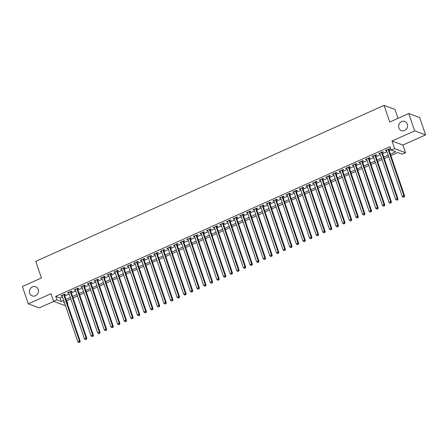 <?xml version="1.0" encoding="UTF-8"?>
<svg xmlns="http://www.w3.org/2000/svg" width="448" height="448" viewBox="0 0 448 448"><rect width="100%" height="100%" fill="white"/><g stroke="black" fill="none" stroke-linecap="round" stroke-linejoin="round"><path stroke-width="0.67" d="M38.198 289.425A4.878 4.446 110.4 0 1 37.072 294.605A4.878 4.446 110.4 0 1 32.262 295.898A4.878 4.446 110.4 0 1 29.725 293.222A4.878 4.446 110.4 0 1 30.85 288.042A4.878 4.446 110.4 0 1 35.661 286.748A4.878 4.446 110.4 0 1 38.198 289.425M407.35 124.146A4.878 4.446 110.4 0 1 406.224 129.321A4.878 4.446 110.4 0 1 401.414 130.62A4.878 4.446 110.4 0 1 398.871 127.938A4.878 4.446 110.4 0 1 400.002 122.763A4.878 4.446 110.4 0 1 404.807 121.464A4.878 4.446 110.4 0 1 407.35 124.146M66.752 300.754L67.822 303.901L67.514 304.041M65.302 305.032L64.512 305.385L53.581 301.33L56.896 299.846L61.326 301.493L63.728 300.418M398.014 118.328L394.985 109.435L384.059 105.381L35.767 261.324L41.434 277.978L22.4 286.502L28.308 303.85L39.234 307.905L53.766 301.398M384.059 105.381L389.732 122.035L408.766 113.512L419.692 117.566L425.6 134.915L414.674 130.861L391.994 141.019L394.593 148.652L405.518 152.706L402.209 154.185L397.779 152.544L390.897 155.624M391.994 141.019L402.92 145.068L425.6 134.915M402.92 145.068L405.518 152.706M408.766 113.512L414.674 130.861M64.389 294.851L65.548 294.336L64.809 294.062L60.833 295.837L62.171 295.842M71.008 291.889L72.167 291.368L71.428 291.094L67.458 292.874L68.79 292.88M77.627 288.926L78.786 288.406L78.053 288.131L74.077 289.912L75.415 289.918M84.252 285.958L85.411 285.438L84.672 285.169L80.696 286.944L82.034 286.95M90.871 282.996L92.03 282.475L91.291 282.201L87.321 283.982L88.659 283.987M97.496 280.028L98.655 279.513L97.916 279.238L93.94 281.014L95.278 281.019M104.115 277.066L105.274 276.545L104.535 276.27L100.565 278.051L101.903 278.057M110.74 274.098L111.894 273.582L111.16 273.308L107.184 275.089L108.522 275.094M117.359 271.135L118.518 270.614L117.779 270.346L113.809 272.121L115.142 272.126M123.978 268.173L125.138 267.652L124.398 267.378L120.428 269.158L121.766 269.164M130.603 265.205L131.762 264.69L131.023 264.415L127.047 266.19L128.386 266.196M137.222 262.242L138.382 261.722L137.642 261.447L133.672 263.228L135.01 263.234M143.847 259.274L145.006 258.759L144.267 258.485L140.291 260.266L141.63 260.271M150.466 256.312L151.626 255.791L150.886 255.517L146.916 257.298L148.249 257.303M157.086 253.35L158.245 252.829L157.506 252.554L153.535 254.335L154.874 254.341M163.71 250.382L164.87 249.866L164.13 249.592L160.154 251.367L161.493 251.373M170.33 247.419L171.489 246.898L170.75 246.624L166.779 248.405L168.118 248.41M176.954 244.451L178.114 243.936L177.374 243.662L173.398 245.442L174.737 245.448M183.574 241.489L184.733 240.968L183.994 240.694L180.023 242.474L181.362 242.48M190.193 238.526L191.352 238.006L190.618 237.731L186.642 239.512L187.981 239.518M196.818 235.558L197.977 235.043L197.238 234.769L193.267 236.544L194.6 236.55M203.437 232.596L204.596 232.075L203.857 231.801L199.886 233.582L201.225 233.587M210.062 229.628L211.221 229.113L210.482 228.838L206.506 230.614L207.844 230.625M216.681 226.666L217.84 226.145L217.101 225.87L213.13 227.651L214.469 227.657M223.306 223.703L224.459 223.182L223.726 222.908L219.75 224.689L221.088 224.694M229.925 220.735L231.084 220.22L230.345 219.946L226.374 221.721L227.707 221.726M236.544 217.773L237.703 217.252L236.964 216.978L232.994 218.758L234.332 218.764M243.169 214.805L244.328 214.29L243.589 214.015L239.613 215.79L240.951 215.796M249.788 211.842L250.947 211.322L250.208 211.047L246.238 212.828L247.576 212.834M256.413 208.88L257.572 208.359L256.833 208.085L252.857 209.866L254.195 209.871M263.032 205.912L264.191 205.397L263.452 205.122L259.482 206.898L260.814 206.903M269.651 202.95L270.81 202.429L270.077 202.154L266.101 203.935L267.439 203.941M276.276 199.982L277.435 199.466L276.696 199.192L272.726 200.967L274.058 200.973M282.895 197.019L284.054 196.498L283.315 196.224L279.345 198.005L280.683 198.01M289.52 194.057L290.679 193.536L289.94 193.262L285.964 195.042L287.302 195.048M296.139 191.089L297.298 190.568L296.559 190.299L292.589 192.074L293.927 192.08M302.764 188.126L303.918 187.606L303.184 187.331L299.208 189.112L300.546 189.118M309.383 185.158L310.542 184.643L309.803 184.369L305.833 186.144L307.166 186.15M316.002 182.196L317.162 181.675L316.422 181.401L312.452 183.182L313.79 183.187M322.627 179.234L323.786 178.713L323.047 178.438L319.071 180.219L320.41 180.225M329.246 176.266L330.406 175.745L329.666 175.476L325.696 177.251L327.034 177.257M335.871 173.303L337.03 172.782L336.291 172.508L332.315 174.289L333.654 174.294M342.49 170.335L343.65 169.82L342.91 169.546L338.94 171.321L340.273 171.326M349.11 167.373L350.269 166.852L349.535 166.578L345.559 168.358L346.898 168.364M355.734 164.405L356.894 163.89L356.154 163.615L352.184 165.396L353.517 165.402M362.354 161.442L363.513 160.922L362.774 160.653L358.803 162.428L360.142 162.434M368.978 158.48L370.138 157.959L369.398 157.685L365.422 159.466L366.761 159.471M375.598 155.512L376.757 154.997L376.018 154.722L372.047 156.498L373.386 156.503M382.222 152.55L383.376 152.029L382.642 151.754L378.666 153.535L380.005 153.541M390.398 154.157L395.713 151.777L391.283 150.13L390.102 146.664L55.714 296.38L60.144 298.021L62.546 296.946M64.764 295.954L69.166 293.983M71.383 292.992L75.79 291.015M78.002 290.024L82.41 288.053M84.627 287.062L89.034 285.09M91.246 284.094L95.654 282.122M97.871 281.131L102.273 279.16M104.49 278.169L108.898 276.192M111.11 275.201L115.517 273.23M117.734 272.238L122.142 270.262M124.354 269.27L128.761 267.299M130.978 266.308L135.386 264.337M137.598 263.346L142.005 261.369M144.222 260.378L148.624 258.406M150.842 257.415L155.249 255.438M157.461 254.447L161.868 252.476M164.086 251.485L168.493 249.514M170.705 248.522L175.112 246.546M177.33 245.554L181.731 243.583M183.949 242.592L188.356 240.615M190.568 239.624L194.975 237.653M197.193 236.662L201.6 234.69M203.812 233.699L208.219 231.722M210.437 230.731L214.844 228.76M217.056 227.769L221.463 225.792M223.681 224.801L228.082 222.83M230.3 221.838L234.707 219.867M236.919 218.87L241.326 216.899M243.544 215.908L247.951 213.937M250.163 212.946L254.57 210.969M256.788 209.978L261.19 208.006M263.407 207.015L267.814 205.044M270.026 204.047L274.434 202.076M276.651 201.085L281.058 199.114M283.27 198.122L287.678 196.146M289.895 195.154L294.302 193.183M296.514 192.192L300.922 190.221M303.139 189.224L307.541 187.253M309.758 186.262L314.166 184.29M316.378 183.299L320.785 181.322M323.002 180.331L327.41 178.36M329.622 177.369L334.029 175.398M336.246 174.401L340.648 172.43M342.866 171.438L347.273 169.467M349.485 168.476L353.892 166.499M356.11 165.508L360.517 163.537M362.729 162.546L367.136 160.569M369.354 159.578L373.761 157.606M375.973 156.615L380.38 154.644M382.598 153.653L386.999 151.676M389.217 150.685L391.171 149.811M388.842 149.582L390.001 149.066L389.262 148.792L385.291 150.573L386.624 150.578M53.581 301.33L50.982 293.698L28.308 303.85M55.714 296.38L56.896 299.846M391.283 150.13L394.593 148.652M64.226 301.885L63.392 302.26L64.495 302.669M67.418 303.75L67.822 303.901M388.685 156.615L384.278 158.586M382.06 159.583L377.653 161.554M375.441 162.546L371.034 164.517M368.816 165.508L364.409 167.485M362.197 168.476L357.79 170.447M355.578 171.438L351.17 173.41M348.953 174.406L344.546 176.378M342.334 177.369L337.926 179.34M335.709 180.331L331.302 182.308M329.09 183.299L324.682 185.27M322.465 186.262L318.063 188.238M315.846 189.23L311.438 191.201M309.226 192.192L304.819 194.163M302.602 195.154L298.194 197.131M295.982 198.122L291.575 200.094M289.358 201.085L284.95 203.062M282.738 204.053L278.331 206.024M276.119 207.015L271.712 208.986M269.494 209.978L265.087 211.954M262.875 212.946L258.468 214.917M256.25 215.908L251.843 217.885M249.631 218.876L245.224 220.847M243.006 221.838L238.605 223.81M236.387 224.801L231.98 226.778M229.768 227.769L225.361 229.74M223.143 230.731L218.736 232.708M216.524 233.699L212.117 235.67M209.899 236.662L205.498 238.633M203.28 239.63L198.873 241.601M196.661 242.592L192.254 244.563M190.036 245.554L185.629 247.531M183.417 248.522L179.01 250.494M176.792 251.485L172.385 253.456M170.173 254.453L165.766 256.424M163.548 257.415L159.146 259.386M156.929 260.378L152.522 262.354M150.31 263.346L145.902 265.317M143.685 266.308L139.278 268.279M137.066 269.276L132.658 271.247M130.441 272.238L126.039 274.21M123.822 275.201L119.414 277.178M117.202 278.169L112.795 280.14M110.578 281.131L106.17 283.102M103.958 284.099L99.551 286.07M97.334 287.062L92.926 289.033M90.714 290.024L86.307 292.001M84.09 292.992L79.688 294.963M77.47 295.954L73.063 297.931M70.851 298.922L66.444 300.894M65.94 299.426L70.347 297.45M72.565 296.458L76.972 294.487M79.184 293.496L83.591 291.525M85.809 290.528L90.216 288.557M92.428 287.566L96.835 285.594M99.053 284.603L103.454 282.626M105.672 281.635L110.079 279.664M112.291 278.673L116.698 276.702M118.916 275.705L123.323 273.734M125.535 272.742L129.942 270.771M132.16 269.78L136.567 267.803M138.779 266.812L143.186 264.841M145.398 263.85L149.806 261.873M152.023 260.882L156.43 258.91M158.642 257.919L163.05 255.948M165.267 254.957L169.674 252.98M171.886 251.989L176.294 250.018M178.511 249.026L182.913 247.05M185.13 246.058L189.538 244.087M191.75 243.096L196.157 241.125M198.374 240.134L202.782 238.157M204.994 237.166L209.401 235.194M211.618 234.203L216.02 232.226M218.238 231.235L222.645 229.264M224.857 228.273L229.264 226.302M231.482 225.31L235.889 223.334M238.101 222.342L242.508 220.371M244.726 219.38L249.133 217.403M251.345 216.412L255.752 214.441M257.97 213.45L262.371 211.478M264.589 210.482L268.996 208.51M271.208 207.519L275.615 205.548M277.833 204.557L282.24 202.58M284.452 201.589L288.859 199.618M291.077 198.626L295.478 196.655M297.696 195.658L302.103 193.687M304.315 192.696L308.722 190.725M310.94 189.734L315.347 187.757M317.559 186.766L321.966 184.794M324.184 183.803L328.591 181.832M330.803 180.835L335.21 178.864M337.428 177.873L341.83 175.902M344.047 174.91L348.454 172.934M350.666 171.942L355.074 169.971M357.291 168.98L361.698 167.003M363.91 166.012L368.318 164.041M370.535 163.05L374.937 161.078M377.154 160.087L381.562 158.11M383.774 157.119L388.181 155.148M60.144 298.021L61.326 301.493M385.851 150.321L386.025 150.842M379.226 153.283L379.406 153.81M372.607 156.251L372.786 156.772M365.982 159.214L366.162 159.74M359.363 162.176L359.542 162.702M352.738 165.144L352.918 165.665M346.119 168.106L346.298 168.633M339.5 171.074L339.679 171.595M332.875 174.037L333.054 174.563M326.256 176.999L326.435 177.526M319.631 179.967L319.81 180.494M313.012 182.93L313.191 183.456M306.393 185.898L306.566 186.418M299.768 188.86L299.947 189.386M293.149 191.822L293.328 192.349M286.524 194.79L286.703 195.317M279.905 197.753L280.084 198.279M273.28 200.721L273.459 201.242M266.661 203.683L266.84 204.21M260.042 206.646L260.221 207.172M253.417 209.614L253.596 210.14M246.798 212.576L246.977 213.102M240.173 215.544L240.352 216.065M233.554 218.506L233.733 219.033M226.934 221.474L227.108 221.995M220.31 224.437L220.489 224.963M213.69 227.399L213.87 227.926M207.066 230.367L207.245 230.888M200.446 233.33L200.626 233.856M193.822 236.298L194.001 236.818M187.202 239.26L187.382 239.786M180.583 242.222L180.762 242.749M173.958 245.19L174.138 245.711M167.339 248.153L167.518 248.679M160.714 251.121L160.894 251.642M154.095 254.083L154.274 254.61M147.476 257.046L147.65 257.572M140.851 260.014L141.03 260.534M134.232 262.976L134.411 263.502M127.607 265.944L127.786 266.465M120.988 268.906L121.167 269.433M114.369 271.869L114.542 272.395M107.744 274.837L107.923 275.358M101.125 277.799L101.304 278.326M94.5 280.767L94.679 281.288M87.881 283.73L88.06 284.256M81.256 286.692L81.435 287.218M74.637 289.66L74.816 290.186M68.018 292.622L68.191 293.149M61.393 295.59L61.572 296.111M388.102 149.313L403.906 195.737L402.254 196.476L386.45 150.052M388.662 149.061L404.645 196.011L403.906 195.737L403.939 196.941L403.278 197.238L403.939 196.941M404.236 197.053L404.645 196.011M402.254 196.476L403.278 197.238M381.483 152.275L397.286 198.699L395.629 199.444L379.826 153.014M382.043 152.023L398.026 198.974L397.286 198.699L397.32 199.909L396.654 200.206L397.32 199.909M397.611 200.015L398.026 198.974M395.629 199.444L396.654 200.206M374.858 155.238L390.667 201.667L389.01 202.406L373.206 155.982M375.418 154.991L391.401 201.942L390.667 201.667L390.695 202.871L390.034 203.168L390.695 202.871M390.992 202.983L391.401 201.942M389.01 202.406L390.034 203.168M368.239 158.206L384.042 204.63L382.39 205.374L366.582 158.945M368.799 157.954L384.782 204.904L384.042 204.63L384.076 205.839L383.415 206.136L384.076 205.839M384.373 205.946L384.782 204.904M382.39 205.374L383.415 206.136M361.614 161.168L377.423 207.598L375.766 208.337L359.962 161.913M362.174 160.916L378.162 207.866L377.423 207.598L377.451 208.802L376.79 209.098L377.451 208.802M377.748 208.914L378.162 207.866M375.766 208.337L376.79 209.098M354.995 164.136L370.798 210.56L369.146 211.299L353.338 164.875M355.555 163.884L371.538 210.834L370.798 210.56L370.832 211.764L370.171 212.061L370.832 211.764M371.129 211.876L371.538 210.834M369.146 211.299L370.171 212.061M348.376 167.098L364.179 213.522L362.522 214.267L346.718 167.838M348.936 166.846L364.918 213.797L364.179 213.522L364.213 214.732L363.546 215.029L364.213 214.732M364.504 214.838L364.918 213.797M362.522 214.267L363.546 215.029M341.751 170.061L357.554 216.49L355.902 217.23L340.099 170.806M342.311 169.814L358.294 216.765L357.554 216.49L357.588 217.694L356.927 217.991L357.588 217.694M357.885 217.806L358.294 216.765M355.902 217.23L356.927 217.991M335.132 173.029L350.935 219.453L349.278 220.198L333.474 173.768M335.692 172.777L351.674 219.727L350.935 219.453L350.969 220.662L350.308 220.959L350.969 220.662M351.266 220.769L351.674 219.727M349.278 220.198L350.308 220.959M328.507 175.991L344.316 222.421L342.658 223.16L326.855 176.736M329.067 175.739L345.055 222.695L344.316 222.421L344.344 223.625L343.683 223.922L344.344 223.625M344.641 223.737L345.055 222.695M342.658 223.16L343.683 223.922M321.888 178.959L337.691 225.383L336.039 226.122L320.23 179.698M322.448 178.707L338.43 225.658L337.691 225.383L337.725 226.587L337.064 226.884L337.725 226.587M338.022 226.699L338.43 225.658M336.039 226.122L337.064 226.884M315.269 181.922L331.072 228.346L329.414 229.09L313.611 182.661M315.829 181.67L331.811 228.62L331.072 228.346L331.106 229.555L330.439 229.852L331.106 229.555M331.397 229.662L331.811 228.62M329.414 229.09L330.439 229.852M308.644 184.884L324.447 231.314L322.795 232.053L306.992 185.629M309.204 184.638L325.186 231.588L324.447 231.314L324.481 232.518L323.82 232.814L324.481 232.518M324.778 232.63L325.186 231.588M322.795 232.053L323.82 232.814M302.025 187.852L317.828 234.276L316.17 235.021L300.367 188.591M302.585 187.6L318.567 234.55L317.828 234.276L317.862 235.486L317.195 235.782L317.862 235.486M318.153 235.592L318.567 234.55M316.17 235.021L317.195 235.782M295.4 190.814L311.209 237.244L309.551 237.983L293.748 191.559M295.96 190.562L311.942 237.518L311.209 237.244L311.237 238.448L310.576 238.745L311.237 238.448M311.534 238.56L311.942 237.518M309.551 237.983L310.576 238.745M288.781 193.782L304.584 240.206L302.932 240.946L287.123 194.522M289.341 193.53L305.323 240.481L304.584 240.206L304.618 241.416L303.957 241.707L304.618 241.416M304.914 241.522L305.323 240.481M302.932 240.946L303.957 241.707M282.156 196.745L297.965 243.169L296.307 243.914L280.504 197.484M282.716 196.493L298.704 243.443L297.965 243.169L297.993 244.378L297.332 244.675L297.993 244.378M298.29 244.485L298.704 243.443M296.307 243.914L297.332 244.675M275.537 199.707L291.34 246.137L289.688 246.876L273.879 200.452M276.097 199.461L292.079 246.411L291.34 246.137L291.374 247.341L290.713 247.638L291.374 247.341M291.67 247.453L292.079 246.411M289.688 246.876L290.713 247.638M268.918 202.675L284.721 249.099L283.063 249.844L267.26 203.414M269.478 202.423L285.46 249.374L284.721 249.099L284.754 250.309L284.088 250.606L284.754 250.309M285.046 250.415L285.46 249.374M283.063 249.844L284.088 250.606M262.293 205.638L278.102 252.067L276.444 252.806L260.641 206.382M262.853 205.386L278.835 252.342L278.102 252.067L278.13 253.271L277.469 253.568L278.13 253.271M278.426 253.383L278.835 252.342M276.444 252.806L277.469 253.568M255.674 208.606L271.477 255.03L269.819 255.769L254.016 209.345M256.234 208.354L272.216 255.304L271.477 255.03L271.51 256.239L270.85 256.53L271.51 256.239M271.807 256.346L272.216 255.304M269.819 255.769L270.85 256.53M249.049 211.568L264.858 257.992L263.2 258.737L247.397 212.307M249.609 211.316L265.597 258.266L264.858 257.992L264.886 259.202L264.225 259.498L264.886 259.202M265.182 259.314L265.597 258.266M263.2 258.737L264.225 259.498M242.43 214.53L258.233 260.96L256.581 261.699L240.772 215.275M242.99 214.284L258.972 261.234L258.233 260.96L258.266 262.164L257.606 262.461L258.266 262.164M258.563 262.276L258.972 261.234M256.581 261.699L257.606 262.461M235.81 217.498L251.614 263.922L249.956 264.667L234.153 218.238M236.37 217.246L252.353 264.197L251.614 263.922L251.647 265.132L250.981 265.429L251.647 265.132M251.938 265.238L252.353 264.197M249.956 264.667L250.981 265.429M229.186 220.461L244.989 266.89L243.337 267.63L227.534 221.206M229.746 220.214L245.728 267.165L244.989 266.89L245.022 268.094L244.362 268.391L245.022 268.094M245.319 268.206L245.728 267.165M243.337 267.63L244.362 268.391M222.566 223.429L238.37 269.853L236.712 270.592L220.909 224.168M223.126 223.177L239.109 270.127L238.37 269.853L238.403 271.062L237.737 271.359L238.403 271.062M238.694 271.169L239.109 270.127M236.712 270.592L237.737 271.359M215.942 226.391L231.75 272.815L230.093 273.56L214.29 227.13M216.502 226.139L232.484 273.09L231.75 272.815L231.778 274.025L231.118 274.322L231.778 274.025M232.075 274.137L232.484 273.09M230.093 273.56L231.118 274.322M209.322 229.354L225.126 275.783L223.474 276.522L207.665 230.098M209.882 229.107L225.865 276.058L225.126 275.783L225.159 276.987L224.498 277.284L225.159 276.987M225.456 277.099L225.865 276.058M223.474 276.522L224.498 277.284M202.698 232.322L218.506 278.746L216.849 279.49L201.046 233.061M203.258 232.07L219.246 279.02L218.506 278.746L218.534 279.955L217.874 280.252L218.534 279.955M218.831 280.062L219.246 279.02M216.849 279.49L217.874 280.252M196.078 235.284L211.882 281.714L210.23 282.453L194.421 236.029M196.638 235.038L212.621 281.988L211.882 281.714L211.915 282.918L211.254 283.214L211.915 282.918M212.212 283.03L212.621 281.988M210.23 282.453L211.254 283.214M189.459 238.252L205.262 284.676L203.605 285.415L187.802 238.991M190.019 238L206.002 284.95L205.262 284.676L205.296 285.886L204.63 286.182L205.296 285.886M205.587 285.992L206.002 284.95M203.605 285.415L204.63 286.182M182.834 241.214L198.643 287.644L196.986 288.383L181.182 241.954M183.394 240.962L199.377 287.913L198.643 287.644L198.671 288.848L198.01 289.145L198.671 288.848M198.968 288.96L199.377 287.913M196.986 288.383L198.01 289.145M176.215 244.182L192.018 290.606L190.361 291.346L174.558 244.922M176.775 243.93L192.758 290.881L192.018 290.606L192.052 291.81L191.391 292.107L192.052 291.81M192.349 291.922L192.758 290.881M190.361 291.346L191.391 292.107M169.59 247.145L185.399 293.569L183.742 294.314L167.938 247.884M170.15 246.893L186.138 293.843L185.399 293.569L185.427 294.778L184.766 295.075L185.427 294.778M185.724 294.885L186.138 293.843M183.742 294.314L184.766 295.075M162.971 250.107L178.774 296.537L177.122 297.276L161.314 250.852M163.531 249.861L179.514 296.811L178.774 296.537L178.808 297.741L178.147 298.038L178.808 297.741M179.105 297.853L179.514 296.811M177.122 297.276L178.147 298.038M156.352 253.075L172.155 299.499L170.498 300.238L154.694 253.814M156.912 252.823L172.894 299.774L172.155 299.499L172.189 300.709L171.522 301.006L172.189 300.709M172.48 300.815L172.894 299.774M170.498 300.238L171.522 301.006M149.727 256.038L165.53 302.467L163.878 303.206L148.075 256.777M150.287 255.786L166.27 302.736L165.53 302.467L165.564 303.671L164.903 303.968L165.564 303.671M165.861 303.783L166.27 302.736M163.878 303.206L164.903 303.968M143.108 259.006L158.911 305.43L157.254 306.169L141.45 259.745M143.668 258.754L159.65 305.704L158.911 305.43L158.945 306.634L158.278 306.93L158.945 306.634M159.236 306.746L159.65 305.704M157.254 306.169L158.278 306.93M136.483 261.968L152.292 308.392L150.634 309.137L134.831 262.707M137.043 261.716L153.026 308.666L152.292 308.392L152.32 309.602L151.659 309.898L152.32 309.602M152.617 309.708L153.026 308.666M150.634 309.137L151.659 309.898M129.864 264.93L145.667 311.36L144.015 312.099L128.206 265.675M130.424 264.684L146.406 311.634L145.667 311.36L145.701 312.564L145.04 312.861L145.701 312.564M145.998 312.676L146.406 311.634M144.015 312.099L145.04 312.861M123.239 267.898L139.048 314.322L137.39 315.067L121.587 268.638M123.799 267.646L139.787 314.597L139.048 314.322L139.076 315.532L138.415 315.829L139.076 315.532M139.373 315.638L139.787 314.597M137.39 315.067L138.415 315.829M116.62 270.861L132.423 317.29L130.771 318.03L114.962 271.606M117.18 270.609L133.162 317.559L132.423 317.29L132.457 318.494L131.796 318.791L132.457 318.494M132.754 318.606L133.162 317.559M130.771 318.03L131.796 318.791M110.001 273.829L125.804 320.253L124.146 320.992L108.343 274.568M110.561 273.577L126.543 320.527L125.804 320.253L125.838 321.457L125.171 321.754L125.838 321.457M126.129 321.569L126.543 320.527M124.146 320.992L125.171 321.754M103.376 276.791L119.185 323.215L117.527 323.96L101.724 277.53M103.936 276.539L119.918 323.49L119.185 323.215L119.213 324.425L118.552 324.722L119.213 324.425M119.51 324.531L119.918 323.49M117.527 323.96L118.552 324.722M96.757 279.754L112.56 326.183L110.908 326.922L95.099 280.498M97.317 279.507L113.299 326.458L112.56 326.183L112.594 327.387L111.933 327.684L112.594 327.387M112.89 327.499L113.299 326.458M110.908 326.922L111.933 327.684M90.132 282.722L105.941 329.146L104.283 329.89L88.48 283.461M90.692 282.47L106.68 329.42L105.941 329.146L105.969 330.355L105.308 330.652L105.969 330.355M106.266 330.462L106.68 329.42M104.283 329.89L105.308 330.652M83.513 285.684L99.316 332.114L97.664 332.853L81.855 286.429M84.073 285.432L100.055 332.388L99.316 332.114L99.35 333.318L98.689 333.614L99.35 333.318M99.646 333.43L100.055 332.388M97.664 332.853L98.689 333.614M76.894 288.652L92.697 335.076L91.039 335.815L75.236 289.391M77.454 288.4L93.436 335.35L92.697 335.076L92.73 336.28L92.064 336.577L92.73 336.28M93.022 336.392L93.436 335.35M91.039 335.815L92.064 336.577M70.269 291.614L86.072 338.038L84.42 338.783L68.617 292.354M70.829 291.362L86.811 338.313L86.072 338.038L86.106 339.248L85.445 339.545L86.106 339.248M86.402 339.354L86.811 338.313M84.42 338.783L85.445 339.545M63.65 294.577L79.453 341.006L77.795 341.746L61.992 295.322M64.21 294.33L80.192 341.281L79.453 341.006L79.486 342.21L78.826 342.507L79.486 342.21M79.778 342.322L80.192 341.281M77.795 341.746L78.826 342.507"/></g></svg>
